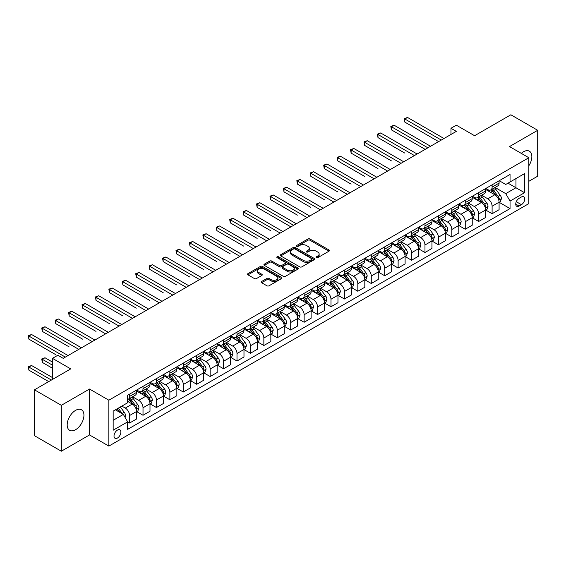 <?xml version="1.0" encoding="UTF-8"?>
<svg xmlns="http://www.w3.org/2000/svg" width="566" height="566" viewBox="0 0 566 566"><rect width="100%" height="100%" fill="white"/><g stroke="black" fill="none" stroke-linecap="round" stroke-linejoin="round"><path stroke-width="0.85" d="M316.302 257.657A1.047 0.601 0 0 0 317.774 257.657L328.98 251.184A1.493 0.863 0 0 0 329.419 250.575A1.493 0.863 0 0 0 328.98 249.967L309.998 239.015A1.493 0.863 0 0 0 307.89 239.015L296.69 245.481A1.047 0.601 0 0 0 296.386 245.906A1.047 0.601 0 0 0 296.69 246.33A1.047 0.601 0 0 0 298.169 246.33L299.619 245.495A4.769 2.752 0 0 1 306.362 245.495L307.946 246.408A4.769 2.752 0 0 1 309.34 248.354A4.769 2.752 0 0 1 307.946 250.306L306.496 251.141A1.047 0.601 0 0 0 306.192 251.566A1.047 0.601 0 0 0 306.496 251.99A1.047 0.601 0 0 0 307.975 251.99L309.418 251.155A4.769 2.752 0 0 1 316.168 251.155L317.752 252.068A4.769 2.752 0 0 1 319.146 254.014A4.769 2.752 0 0 1 317.752 255.966L316.302 256.801A1.047 0.601 0 0 0 315.998 257.226A1.047 0.601 0 0 0 316.302 257.657L316.302 256.801M75.561 429.721A11.851 6.842 120 0 0 83.301 419.286A11.851 6.842 120 0 0 81.483 409.791A11.851 6.842 120 0 0 75.561 410.378A11.851 6.842 120 0 0 67.821 420.814A11.851 6.842 120 0 0 69.639 430.309A11.851 6.842 120 0 0 75.561 429.721M528.835 165.781A11.851 6.842 120 0 0 529.394 151.193A11.851 6.842 120 0 0 523.465 151.78A11.851 6.842 120 0 0 521.286 153.372M117.452 438.034A4.861 2.809 120 0 0 120.629 433.754A4.861 2.809 120 0 0 119.879 429.856A4.861 2.809 120 0 0 117.452 430.096A4.861 2.809 120 0 0 114.275 434.377A4.861 2.809 120 0 0 115.018 438.275A4.861 2.809 120 0 0 117.452 438.034M261.605 281.5A1.493 0.863 0 0 0 261.174 282.109A1.493 0.863 0 0 0 261.605 282.717L266.933 285.795A1.493 0.863 0 0 0 269.041 285.795L281.479 278.606A1.493 0.863 0 0 0 281.918 277.998A1.493 0.863 0 0 0 281.479 277.39L262.504 266.437A1.493 0.863 0 0 0 260.395 266.437L247.958 273.619A1.493 0.863 0 0 0 247.519 274.227A1.493 0.863 0 0 0 247.958 274.835L254.389 278.55A1.493 0.863 0 0 0 256.497 278.55L261.817 275.472A1.493 0.863 0 0 0 262.256 274.864A1.493 0.863 0 0 0 261.817 274.255L258.627 272.416A3.99 2.299 0 0 1 257.459 270.789A3.99 2.299 0 0 1 259.921 268.659A3.99 2.299 0 0 1 264.272 269.161L276.767 276.371A3.99 2.299 0 0 1 277.934 277.998A3.99 2.299 0 0 1 275.472 280.128A3.99 2.299 0 0 1 271.121 279.625L269.041 278.43A1.493 0.863 0 0 0 266.933 278.43L261.605 281.5L261.605 282.717M528.835 181.297L537.7 176.182L537.7 130.293L510.85 114.785L474.598 135.72L456.338 125.178L450.968 128.277L456.338 131.376L63.208 358.349L57.838 355.243L52.468 358.349L52.468 379.432M61.326 405.32L61.326 451.215L89.527 434.936L89.527 389.04L61.326 405.32L34.476 389.818L70.729 368.89L52.468 358.349M89.527 389.04L108.856 400.204L528.835 157.73L528.835 203.626L108.856 446.093L108.856 400.204M537.7 130.293L509.506 146.573L528.835 157.73M299.725 266.862A1.493 0.863 0 0 0 301.834 266.862L314.272 259.681A1.493 0.863 0 0 0 314.71 259.072A1.493 0.863 0 0 0 314.272 258.464L295.296 247.505A1.493 0.863 0 0 0 293.188 247.505L280.743 254.686A1.493 0.863 0 0 0 280.304 255.294A1.493 0.863 0 0 0 280.743 255.903L299.725 266.862M277.524 257.877A1.047 0.601 0 0 1 278.585 258.025L278.585 256.787L297.879 267.923A1.493 0.863 0 0 1 298.31 268.532A1.493 0.863 0 0 1 297.879 269.14L285.434 276.328A1.493 0.863 0 0 1 283.325 276.328L264.35 265.369L269.671 262.32L269.671 261.075L264.35 264.152A1.493 0.863 0 0 0 263.912 264.761A1.493 0.863 0 0 0 264.35 265.369L264.35 264.152M269.671 262.32A1.493 0.863 0 0 1 271.779 262.32L271.779 261.075A1.493 0.863 0 0 0 269.671 261.075M271.779 261.075L279.477 265.525A1.493 0.863 0 0 0 281.585 265.525L285.123 263.48A1.493 0.863 0 0 0 285.554 262.872A1.493 0.863 0 0 0 285.123 262.263L277.107 257.636A1.047 0.601 0 0 1 276.802 257.212A1.047 0.601 0 0 1 277.446 256.653A1.047 0.601 0 0 1 278.585 256.787M61.326 451.215L34.476 435.707L34.476 389.818M521.428 196.989L519.064 198.355A4.712 2.717 120 0 0 515.987 202.501A4.712 2.717 120 0 0 516.708 206.272A4.712 2.717 120 0 0 519.064 206.038L521.428 204.68A4.712 2.717 120 0 0 524.505 200.527A4.712 2.717 120 0 0 523.783 196.756A4.712 2.717 120 0 0 521.428 196.989M499.247 180.71L505.742 184.459L510.044 181.983L510.044 174.477L127.654 395.245L127.654 402.751L113.158 411.121L113.158 430.224L127.654 421.847L127.654 429.353L510.044 208.585L510.044 201.079L505.742 193.636L495.066 187.473M510.044 181.983L524.54 173.606L524.54 192.709L510.044 201.079M89.527 434.936L108.856 446.093M450.968 128.277L450.968 134.475M507.999 183.158L515.951 187.749L515.951 178.566L524.54 173.606M505.742 193.636L515.951 187.749L524.54 192.709M113.158 420.297L123.36 414.404L115.407 409.819M127.654 421.911L129.586 423.028L129.586 415.522A6.077 3.509 -120 0 0 125.291 408.079L121.853 406.098M129.586 423.028L136.569 418.996L136.569 411.489A6.077 3.509 -120 0 0 132.274 404.053L127.654 401.386M136.731 411.645L143.014 415.274L143.014 407.775A6.077 3.509 -120 0 0 138.72 400.332L132.55 396.766M143.014 415.274L149.997 411.241L149.997 403.742A6.077 3.509 -120 0 0 145.703 396.299L136.569 391.028M150.16 403.898L156.442 407.52L156.442 400.02A6.077 3.509 -120 0 0 152.148 392.578L145.978 389.019M156.442 407.52L163.425 403.494L163.425 395.988A6.077 3.509 -120 0 0 159.131 388.545L149.997 383.274M163.588 396.143L169.871 399.773L169.871 392.266A6.077 3.509 -120 0 0 165.569 384.823L159.4 381.265M169.871 399.773L176.854 395.74L176.854 388.241A6.077 3.509 -120 0 0 172.552 380.798L163.425 375.527M177.009 388.389L183.292 392.019L183.292 384.519A6.077 3.509 -120 0 0 178.998 377.076L172.828 373.51M183.292 392.019L190.275 387.986L190.275 380.486A6.077 3.509 -120 0 0 185.981 373.044L176.854 367.773M190.438 380.642L196.72 384.272L196.72 376.765A6.077 3.509 -120 0 0 192.426 369.322L186.256 365.763M196.72 384.272L203.703 380.239L203.703 372.732A6.077 3.509 -120 0 0 199.409 365.289L190.275 360.018M203.866 372.888L210.149 376.517L210.149 369.011A6.077 3.509 -120 0 0 205.854 361.568L199.685 358.009M210.149 376.517L217.132 372.485L217.132 364.985A6.077 3.509 -120 0 0 212.83 357.542L203.703 352.271M217.287 365.134L223.577 368.763L223.577 361.264A6.077 3.509 -120 0 0 219.275 353.821L213.106 350.255M223.577 368.763L230.553 364.737L230.553 357.231A6.077 3.509 -120 0 0 226.259 349.788L217.132 344.517M230.716 357.387L236.998 361.016L236.998 353.509A6.077 3.509 -120 0 0 232.704 346.067L226.534 342.508M236.998 361.016L243.981 356.983L243.981 349.477A6.077 3.509 -120 0 0 239.687 342.034L230.553 336.763M244.144 349.632L250.427 353.262L250.427 345.755A6.077 3.509 -120 0 0 246.132 338.319L239.963 334.754M250.427 353.262L257.41 349.229L257.41 341.73A6.077 3.509 -120 0 0 253.115 334.287L243.981 329.016M257.572 341.885L263.855 345.508L263.855 338.008A6.077 3.509 -120 0 0 259.561 330.565L253.391 326.999M263.855 345.508L270.838 341.482L270.838 333.975A6.077 3.509 -120 0 0 266.536 326.532L257.41 321.262M270.994 334.131L277.283 337.76L277.283 330.254A6.077 3.509 -120 0 0 272.982 322.811L266.812 319.252M277.283 337.76L284.259 333.728L284.259 326.221A6.077 3.509 -120 0 0 279.965 318.785L270.838 313.507M284.422 326.377L290.705 330.006L290.705 322.5A6.077 3.509 -120 0 0 286.41 315.064L280.241 311.498M290.705 330.006L297.688 325.974L297.688 318.474A6.077 3.509 -120 0 0 293.393 311.031L284.259 305.76M297.85 318.63L304.133 322.252L304.133 314.753A6.077 3.509 -120 0 0 299.839 307.31L293.669 303.751M304.133 322.252L311.116 318.226L311.116 310.72A6.077 3.509 -120 0 0 306.822 303.277L297.688 298.006M311.279 310.875L317.561 314.505L317.561 306.998A6.077 3.509 -120 0 0 313.26 299.555L307.097 295.997M317.561 314.505L324.544 310.472L324.544 302.966A6.077 3.509 -120 0 0 320.243 295.53L311.116 290.259M324.7 303.121L330.983 306.751L330.983 299.244A6.077 3.509 -120 0 0 326.688 291.808L320.519 288.243M330.983 306.751L337.966 302.718L337.966 295.219A6.077 3.509 -120 0 0 333.671 287.776L324.544 282.505M338.128 295.374L344.411 298.997L344.411 291.497A6.077 3.509 -120 0 0 340.116 284.054L333.947 280.495M344.411 298.997L351.394 294.971L351.394 287.464A6.077 3.509 -120 0 0 347.1 280.021L337.966 274.751M351.557 287.62L357.839 291.249L357.839 283.743A6.077 3.509 -120 0 0 353.545 276.3L347.375 272.741M357.839 291.249L364.822 287.217L364.822 279.71A6.077 3.509 -120 0 0 360.528 272.274L351.394 267.003M364.985 279.866L371.268 283.495L371.268 275.996A6.077 3.509 -120 0 0 366.966 268.553L360.797 264.987M371.268 283.495L378.251 279.463L378.251 271.963A6.077 3.509 -120 0 0 373.949 264.52L364.822 259.249M378.406 272.119L384.689 275.748L384.689 268.242A6.077 3.509 -120 0 0 380.394 260.799L374.225 257.24M384.689 275.748L391.672 271.715L391.672 264.209A6.077 3.509 -120 0 0 387.377 256.766L378.251 251.495M391.835 264.364L398.117 267.994L398.117 260.487A6.077 3.509 -120 0 0 393.823 253.044L387.653 249.486M398.117 267.994L405.1 263.961L405.1 256.462A6.077 3.509 -120 0 0 400.806 249.019L391.672 243.748M405.263 256.61L411.546 260.24L411.546 252.74A6.077 3.509 -120 0 0 407.251 245.297L401.082 241.732M411.546 260.24L418.529 256.207L418.529 248.707A6.077 3.509 -120 0 0 414.227 241.265L405.1 235.994M418.684 248.863L424.974 252.493L424.974 244.986A6.077 3.509 -120 0 0 420.672 237.543L414.503 233.984M424.974 252.493L431.95 248.46L431.95 240.953A6.077 3.509 -120 0 0 427.655 233.51L418.529 228.24M432.113 241.109L438.395 244.738L438.395 237.232A6.077 3.509 -120 0 0 434.101 229.789L427.931 226.23M438.395 244.738L445.378 240.706L445.378 233.206A6.077 3.509 -120 0 0 441.084 225.763L431.95 220.492M445.541 233.362L451.824 236.984L451.824 229.485A6.077 3.509 -120 0 0 447.529 222.042L441.36 218.476M451.824 236.984L458.807 232.959L458.807 225.452A6.077 3.509 -120 0 0 454.512 218.009L445.378 212.738M458.969 225.608L465.252 229.237L465.252 221.73A6.077 3.509 -120 0 0 460.957 214.288L454.788 210.729M465.252 229.237L472.235 225.204L472.235 217.698A6.077 3.509 -120 0 0 467.933 210.255L458.807 204.984M472.391 217.853L478.68 221.483L478.68 213.976A6.077 3.509 -120 0 0 474.379 206.54L468.209 202.975M478.68 221.483L485.656 217.45L485.656 209.951A6.077 3.509 -120 0 0 481.362 202.508L472.235 197.237M485.819 210.106L492.102 213.729L492.102 206.229A6.077 3.509 -120 0 0 487.807 198.786L481.638 195.228M492.102 213.729L499.085 209.703L499.085 202.196A6.077 3.509 -120 0 0 494.79 194.754L485.656 189.483M485.819 188.457L487.807 189.61A6.077 3.509 -120 0 0 490.842 189.907A6.077 3.509 -120 0 0 492.102 187.127L492.102 184.834M472.391 196.211L474.379 197.357A6.077 3.509 -120 0 0 477.421 197.661A6.077 3.509 -120 0 0 478.68 194.881L478.68 192.582M458.969 203.965L460.957 205.111A6.077 3.509 -120 0 0 463.993 205.408A6.077 3.509 -120 0 0 465.252 202.628L465.252 200.336M445.541 211.712L447.529 212.866A6.077 3.509 -120 0 0 450.564 213.163A6.077 3.509 -120 0 0 451.824 210.382L451.824 208.09M432.113 219.466L434.101 220.613A6.077 3.509 -120 0 0 437.136 220.917A6.077 3.509 -120 0 0 438.395 218.136L438.395 215.837M418.684 227.221L420.672 228.367A6.077 3.509 -120 0 0 423.715 228.664A6.077 3.509 -120 0 0 424.974 225.884L424.974 223.591M405.263 234.968L407.251 236.121A6.077 3.509 -120 0 0 410.286 236.418A6.077 3.509 -120 0 0 411.546 233.638L411.546 231.345M391.835 242.722L393.823 243.868A6.077 3.509 -120 0 0 396.858 244.172A6.077 3.509 -120 0 0 398.117 241.392L398.117 239.093M378.406 250.476L380.394 251.622A6.077 3.509 -120 0 0 383.437 251.92A6.077 3.509 -120 0 0 384.689 249.139L384.689 246.847M364.985 258.223L366.966 259.37A6.077 3.509 -120 0 0 370.008 259.674A6.077 3.509 -120 0 0 371.268 256.893L371.268 254.601M351.557 265.978L353.545 267.124A6.077 3.509 -120 0 0 356.58 267.428A6.077 3.509 -120 0 0 357.839 264.64L357.839 262.348M338.128 273.732L340.116 274.878A6.077 3.509 -120 0 0 343.152 275.175A6.077 3.509 -120 0 0 344.411 272.395L344.411 270.102M324.7 281.479L326.688 282.625A6.077 3.509 -120 0 0 329.73 282.929A6.077 3.509 -120 0 0 330.983 280.149L330.983 277.849M311.279 289.233L313.26 290.379A6.077 3.509 -120 0 0 316.302 290.683A6.077 3.509 -120 0 0 317.561 287.896L317.561 285.604M297.85 296.987L299.839 298.133A6.077 3.509 -120 0 0 302.874 298.431A6.077 3.509 -120 0 0 304.133 295.65L304.133 293.358M284.422 304.734L286.41 305.881A6.077 3.509 -120 0 0 289.445 306.185A6.077 3.509 -120 0 0 290.705 303.404L290.705 301.105M270.994 312.489L272.982 313.635A6.077 3.509 -120 0 0 276.024 313.939A6.077 3.509 -120 0 0 277.283 311.151L277.283 308.859M257.572 320.236L259.561 321.389A6.077 3.509 -120 0 0 262.596 321.686A6.077 3.509 -120 0 0 263.855 318.906L263.855 316.613M244.144 327.99L246.132 329.136A6.077 3.509 -120 0 0 249.167 329.44A6.077 3.509 -120 0 0 250.427 326.66L250.427 324.36M230.716 335.744L232.704 336.89A6.077 3.509 -120 0 0 235.739 337.187A6.077 3.509 -120 0 0 236.998 334.407L236.998 332.115M217.287 343.491L219.275 344.644A6.077 3.509 -120 0 0 222.318 344.942A6.077 3.509 -120 0 0 223.577 342.161L223.577 339.869M203.866 351.245L205.854 352.392A6.077 3.509 -120 0 0 208.889 352.696A6.077 3.509 -120 0 0 210.149 349.915L210.149 347.616M190.438 359L192.426 360.146A6.077 3.509 -120 0 0 195.461 360.443A6.077 3.509 -120 0 0 196.72 357.662L196.72 355.37M177.009 366.747L178.998 367.9A6.077 3.509 -120 0 0 182.04 368.197A6.077 3.509 -120 0 0 183.292 365.417L183.292 363.124M163.588 374.501L165.569 375.647A6.077 3.509 -120 0 0 168.611 375.951A6.077 3.509 -120 0 0 169.871 373.171L169.871 370.872M150.16 382.255L152.148 383.401A6.077 3.509 -120 0 0 155.183 383.698A6.077 3.509 -120 0 0 156.442 380.918L156.442 378.626M136.731 390.002L138.72 391.148A6.077 3.509 -120 0 0 141.755 391.453A6.077 3.509 -120 0 0 143.014 388.672L143.014 386.38M499.247 202.352L510.044 208.585M490.842 189.907L497.825 185.874A6.077 3.509 -120 0 0 499.085 183.094L499.085 180.802M477.421 197.661L484.404 193.629A6.077 3.509 -120 0 0 485.656 190.848L485.656 188.556M463.993 205.408L470.976 201.383A6.077 3.509 -120 0 0 472.235 198.602L472.235 196.303M450.564 213.163L457.547 209.13A6.077 3.509 -120 0 0 458.807 206.349L458.807 204.057M437.136 220.917L444.119 216.884A6.077 3.509 -120 0 0 445.378 214.104L445.378 211.811M423.715 228.664L430.698 224.638A6.077 3.509 -120 0 0 431.95 221.858L431.95 219.558M410.286 236.418L417.269 232.385A6.077 3.509 -120 0 0 418.529 229.605L418.529 227.313M396.858 244.172L403.841 240.14A6.077 3.509 -120 0 0 405.1 237.359L405.1 235.06M383.437 251.92L390.413 247.894A6.077 3.509 -120 0 0 391.672 245.106L391.672 242.814M370.008 259.674L376.991 255.641A6.077 3.509 -120 0 0 378.251 252.861L378.251 250.568M356.58 267.428L363.563 263.395A6.077 3.509 -120 0 0 364.822 260.615L364.822 258.315M343.152 275.175L350.135 271.149A6.077 3.509 -120 0 0 351.394 268.362L351.394 266.07M329.73 282.929L336.706 278.897A6.077 3.509 -120 0 0 337.966 276.116L337.966 273.824M316.302 290.683L323.285 286.651A6.077 3.509 -120 0 0 324.544 283.87L324.544 281.571M302.874 298.431L309.857 294.398A6.077 3.509 -120 0 0 311.116 291.617L311.116 289.325M289.445 306.185L296.428 302.152A6.077 3.509 -120 0 0 297.688 299.372L297.688 297.079M276.024 313.939L283.007 309.906A6.077 3.509 -120 0 0 284.259 307.126L284.259 304.826M262.596 321.686L269.579 317.653A6.077 3.509 -120 0 0 270.838 314.873L270.838 312.581M249.167 329.44L256.15 325.408A6.077 3.509 -120 0 0 257.41 322.627L257.41 320.335M235.739 337.187L242.722 333.162A6.077 3.509 -120 0 0 243.981 330.381L243.981 328.082M222.318 344.942L229.301 340.909A6.077 3.509 -120 0 0 230.553 338.128L230.553 335.836M208.889 352.696L215.872 348.663A6.077 3.509 -120 0 0 217.132 345.883L217.132 343.59M195.461 360.443L202.444 356.417A6.077 3.509 -120 0 0 203.703 353.637L203.703 351.337M182.04 368.197L189.016 364.164A6.077 3.509 -120 0 0 190.275 361.384L190.275 359.092M168.611 375.951L175.594 371.919A6.077 3.509 -120 0 0 176.854 369.138L176.854 366.839M155.183 383.698L162.166 379.673A6.077 3.509 -120 0 0 163.425 376.885L163.425 374.593M141.755 391.453L148.738 387.42A6.077 3.509 -120 0 0 149.997 384.639L149.997 382.347M127.654 399.447A6.077 3.509 -120 0 0 128.333 399.207L135.309 395.174A6.077 3.509 -120 0 0 136.569 392.394L136.569 390.094M128.333 399.207A6.077 3.509 -120 0 0 129.586 396.419L129.586 394.127M123.36 414.404L127.654 421.847M316.719 257.799L317.752 257.205A4.769 2.752 0 0 0 319.146 255.259L319.146 254.014M309.34 248.354L309.34 249.599A4.769 2.752 0 0 1 307.946 251.545L306.913 252.139M328.959 251.198L309.998 240.253A1.493 0.863 0 0 0 307.89 240.253L297.108 246.479M314.25 259.688L295.296 248.743A1.493 0.863 0 0 0 293.188 248.743L280.764 255.917M311.633 259.497A1.047 0.601 0 0 0 311.944 259.072A1.047 0.601 0 0 0 311.633 258.641L294.978 249.026A1.047 0.601 0 0 0 293.499 249.026L291.971 249.91A4.769 2.752 0 0 0 290.577 251.856A4.769 2.752 0 0 0 291.971 253.801L303.362 260.381A4.769 2.752 0 0 0 310.104 260.381L311.633 259.497L311.633 260.735A1.047 0.601 0 0 0 311.944 260.31L311.944 259.072M290.577 251.856L290.577 253.094A4.769 2.752 0 0 0 291.971 255.047L291.971 253.801M311.633 260.735L310.104 261.619A4.769 2.752 0 0 1 303.362 261.619L291.971 255.047M271.779 262.32L279.477 266.763A1.493 0.863 0 0 0 281.585 266.763L285.123 264.725A1.493 0.863 0 0 0 285.554 264.117L285.554 262.872M278.585 258.025L297.858 269.154M287.464 270.131A3.99 2.299 0 0 0 291.815 270.633A3.99 2.299 0 0 0 294.278 268.503A3.99 2.299 0 0 0 293.103 266.876L288.702 264.336A1.493 0.863 0 0 0 286.594 264.336L283.064 266.374A1.493 0.863 0 0 0 282.625 266.982A1.493 0.863 0 0 0 283.064 267.591L287.464 270.131L287.464 271.376A3.99 2.299 0 0 0 291.815 271.871A3.99 2.299 0 0 0 294.278 269.741L294.278 268.503M282.625 266.982L282.625 268.22A1.493 0.863 0 0 0 283.064 268.829L283.064 267.591M287.464 271.376L283.064 268.829M277.934 277.998L277.934 279.243A3.99 2.299 0 0 1 275.472 281.366A3.99 2.299 0 0 1 271.121 280.87L269.041 279.668A1.493 0.863 0 0 0 266.933 279.668L261.626 282.731M257.459 270.789L257.459 272.027A3.99 2.299 0 0 0 258.627 273.654L258.627 272.416M261.796 275.486L258.627 273.654M281.479 277.39L281.479 278.606L262.504 267.676A1.493 0.863 0 0 0 260.395 267.676L247.972 274.85M499.085 202.444L500.372 201.701L501.448 198.602A4.026 2.321 -120 0 0 500.16 195.171L495.774 189.313A11.617 6.707 -120 0 0 494.507 187.792M490.142 192.072A11.617 6.707 -120 0 0 487.765 189.582M498.717 199.982L499.276 198.772A4.026 2.321 -120 0 0 498.122 196.352L493.736 190.494A11.617 6.707 -120 0 0 492.462 188.973M491.387 189.596A9.643 5.568 60 0 1 492.965 191.4L496.679 196.352M404.832 153.11L377.982 137.609L377.982 134.51L380.663 132.96L417.128 154.009M491.175 189.716A11.617 6.707 60 0 1 492.448 191.237L495.363 195.129M441.296 140.057L404.832 119.001L407.52 117.452L443.985 138.507M438.615 141.606L404.832 122.107L404.832 119.001L404.244 118.662L407.52 117.452M404.832 122.107L404.244 118.662M485.656 210.198L486.951 209.455L488.019 206.349A4.026 2.321 -120 0 0 486.739 202.925L482.345 197.067A11.617 6.707 -120 0 0 481.079 195.546M476.713 199.826A11.617 6.707 -120 0 0 474.336 197.336M485.295 207.729L485.847 206.519A4.026 2.321 -120 0 0 484.694 204.1L480.308 198.242A11.617 6.707 -120 0 0 479.041 196.727M477.959 197.35A9.643 5.568 60 0 1 479.543 199.147L483.258 204.107M391.403 160.864L364.554 145.363L364.554 142.257L367.235 140.708L403.707 161.763M477.754 197.47A11.617 6.707 60 0 1 479.02 198.984L481.935 202.883M472.235 217.945L473.523 217.203L474.598 214.104A4.026 2.321 -120 0 0 473.31 210.672L468.924 204.814A11.617 6.707 -120 0 0 467.65 203.3M463.292 207.573A11.617 6.707 -120 0 0 460.908 205.083M471.867 215.483L472.419 214.273A4.026 2.321 -120 0 0 471.273 211.854L466.879 205.996A11.617 6.707 -120 0 0 465.613 204.475M464.53 205.097A9.643 5.568 60 0 1 466.115 206.901L469.83 211.861M377.982 168.618L351.125 153.11L351.125 150.011L353.814 148.462L390.278 169.517M464.325 205.217A11.617 6.707 60 0 1 465.592 206.739L468.507 210.637M458.807 225.7L460.094 224.957L461.17 221.858A4.026 2.321 -120 0 0 459.882 218.426L455.496 212.568A11.617 6.707 -120 0 0 454.229 211.047M449.864 215.328A11.617 6.707 -120 0 0 447.487 212.837M458.439 223.237L458.998 222.028A4.026 2.321 -120 0 0 457.844 219.608L453.458 213.75A11.617 6.707 -120 0 0 452.184 212.229M451.102 212.851A9.643 5.568 60 0 1 452.687 214.655L456.401 219.608M364.554 176.366L337.697 160.864L337.697 157.765L340.385 156.216L376.85 177.264M450.897 212.972A11.617 6.707 60 0 1 452.163 214.493L455.085 218.384M427.875 147.811L391.403 126.756L394.092 125.206L430.556 146.261M425.186 149.36L391.403 129.855L391.403 126.756L390.816 126.416L394.092 125.206M391.403 129.855L390.816 126.416M414.446 155.565L377.388 134.17L380.663 132.96M377.982 137.609L377.388 134.17M401.018 163.312L363.959 141.917L367.235 140.708M364.554 145.363L363.959 141.917M445.378 233.454L446.666 232.704L447.741 229.605A4.026 2.321 -120 0 0 446.461 226.181L442.067 220.323A11.617 6.707 -120 0 0 440.801 218.801M436.436 223.082A11.617 6.707 -120 0 0 434.058 220.591M445.01 230.985L445.569 229.775A4.026 2.321 -120 0 0 444.416 227.355L440.03 221.497A11.617 6.707 -120 0 0 438.763 219.983M437.681 220.606A9.643 5.568 60 0 1 439.266 222.403L442.973 227.362M351.125 184.12L324.276 168.618L324.276 165.513L326.957 163.963L363.422 185.018M437.468 220.726A11.617 6.707 60 0 1 438.742 222.24L441.657 226.138M387.59 171.066L350.538 149.672L353.814 148.462M351.125 153.11L350.538 149.672M431.95 241.201L433.245 240.458L434.313 237.359A4.026 2.321 -120 0 0 433.032 233.928L428.639 228.07A11.617 6.707 -120 0 0 427.372 226.556M423.007 230.829A11.617 6.707 -120 0 0 420.63 228.339M431.589 238.739L432.141 237.529A4.026 2.321 -120 0 0 430.988 235.109L426.601 229.251A11.617 6.707 -120 0 0 425.335 227.73M424.252 228.353A9.643 5.568 60 0 1 425.837 230.157L429.552 235.116M337.697 191.874L310.847 176.366L310.847 173.267L313.529 171.717L350 192.773M424.047 228.473A11.617 6.707 60 0 1 425.314 229.994L428.229 233.885M418.529 248.955L419.816 248.212L420.892 245.106A4.026 2.321 -120 0 0 419.604 241.682L415.218 235.824A11.617 6.707 -120 0 0 413.951 234.303M409.586 238.583A11.617 6.707 -120 0 0 407.202 236.093M418.161 246.486L418.713 245.283A4.026 2.321 -120 0 0 417.567 242.864L413.173 236.998A11.617 6.707 -120 0 0 411.907 235.484M410.824 236.107A9.643 5.568 60 0 1 412.409 237.904L416.123 242.864M324.276 199.621L297.419 184.12L297.419 181.021L300.107 179.472L336.572 200.52M410.619 236.227A11.617 6.707 60 0 1 411.885 237.748L414.807 241.64M405.1 256.709L406.388 255.959L407.463 252.861A4.026 2.321 -120 0 0 406.176 249.436L401.789 243.578A11.617 6.707 -120 0 0 400.523 242.057M396.158 246.33A11.617 6.707 -120 0 0 393.78 243.847M404.732 254.24L405.291 253.03A4.026 2.321 -120 0 0 404.138 250.611L399.752 244.753A11.617 6.707 -120 0 0 398.478 243.231M397.403 243.861A9.643 5.568 60 0 1 398.98 245.658L402.695 250.618M310.847 207.375L283.99 191.874L283.99 188.768L286.679 187.219L323.144 208.274M397.19 243.981A11.617 6.707 60 0 1 398.457 245.495L401.379 249.394M391.672 264.456L392.96 263.714L394.035 260.615A4.026 2.321 -120 0 0 392.754 257.183L388.361 251.325A11.617 6.707 -120 0 0 387.094 249.811M382.729 254.084A11.617 6.707 -120 0 0 380.352 251.594M391.304 261.994L391.863 260.785A4.026 2.321 -120 0 0 390.71 258.365L386.323 252.507A11.617 6.707 -120 0 0 385.057 250.986M383.974 251.608A9.643 5.568 60 0 1 385.559 253.412L389.274 258.372M297.419 215.13L270.569 199.621L270.569 196.522L273.251 194.973L309.715 216.028M383.762 251.729A11.617 6.707 60 0 1 385.036 253.25L387.951 257.141M378.251 272.211L379.538 271.468L380.607 268.362A4.026 2.321 -120 0 0 379.326 264.938L374.94 259.079A11.617 6.707 -120 0 0 373.666 257.558M369.301 261.839A11.617 6.707 -120 0 0 366.924 259.348M377.883 269.741L378.435 268.539A4.026 2.321 -120 0 0 377.281 266.112L372.895 260.254A11.617 6.707 -120 0 0 371.629 258.74M370.546 259.362A9.643 5.568 60 0 1 372.131 261.159L375.845 266.119M283.99 222.877L290.924 226.881M370.341 259.483A11.617 6.707 60 0 1 371.607 261.004L374.522 264.895M374.168 178.814L337.11 157.419L340.385 156.216M337.697 160.864L337.11 157.419M360.74 186.568L323.681 165.173L326.957 163.963M324.276 168.618L323.681 165.173M347.312 194.322L310.253 172.927L313.529 171.717M310.847 176.366L310.253 172.927M333.883 202.069L296.832 180.674L300.107 179.472M297.419 184.12L296.832 180.674M320.462 209.823L283.403 188.428L286.679 187.219M283.99 191.874L283.403 188.428M364.822 279.965L366.11 279.215L367.185 276.116A4.026 2.321 -120 0 0 365.898 272.692L361.511 266.827A11.617 6.707 -120 0 0 360.245 265.312M355.88 269.586A11.617 6.707 -120 0 0 353.495 267.095M364.454 277.496L365.013 276.286A4.026 2.321 -120 0 0 363.86 273.866L359.467 268.008A11.617 6.707 -120 0 0 358.2 266.487M357.118 267.117A9.643 5.568 60 0 1 358.702 268.914L362.417 273.873M270.569 230.631L243.713 215.122L243.713 212.024L246.401 210.474L282.866 231.529M356.913 267.237A11.617 6.707 60 0 1 358.179 268.751L361.101 272.649M307.034 217.577L269.975 196.183L273.251 194.973M270.569 199.621L269.975 196.183M351.394 287.712L352.682 286.969L353.757 283.87A4.026 2.321 -120 0 0 352.469 280.439L348.083 274.581A11.617 6.707 -120 0 0 346.817 273.067M342.451 277.34A11.617 6.707 -120 0 0 340.074 274.85M351.026 285.25L351.585 284.04A4.026 2.321 -120 0 0 350.432 281.62L346.045 275.762A11.617 6.707 -120 0 0 344.772 274.241M343.696 274.864A9.643 5.568 60 0 1 345.274 276.668L348.989 281.62M257.141 238.378L230.284 222.877L230.284 219.778L232.973 218.228L269.437 239.284M343.484 274.984A11.617 6.707 60 0 1 344.751 276.505L347.673 280.396M293.605 225.325L257.141 204.276L259.829 202.72L296.294 223.775M290.924 226.874L257.141 207.375L257.141 204.276L256.547 203.93L259.829 202.72M257.141 207.375L256.547 203.93M337.966 295.466L339.26 294.723L340.329 291.617A4.026 2.321 -120 0 0 339.048 288.193L334.655 282.335A11.617 6.707 -120 0 0 333.388 280.814M329.023 285.094A11.617 6.707 -120 0 0 326.646 282.604M337.598 292.997L338.157 291.794A4.026 2.321 -120 0 0 337.003 289.368L332.617 283.509A11.617 6.707 -120 0 0 331.351 281.995M330.268 282.618A9.643 5.568 60 0 1 331.853 284.415L335.567 289.375M243.713 246.132L216.863 230.631L216.863 227.532L219.544 225.975L256.016 247.031M330.063 282.738A11.617 6.707 60 0 1 331.329 284.259L334.244 288.151M280.177 233.079L243.125 211.684L246.401 210.474M243.713 215.122L243.125 211.684M324.544 303.213L325.832 302.47L326.907 299.372A4.026 2.321 -120 0 0 325.62 295.947L321.233 290.082A11.617 6.707 -120 0 0 319.96 288.568M315.595 292.841A11.617 6.707 -120 0 0 313.217 290.351M324.176 300.751L324.728 299.541A4.026 2.321 -120 0 0 323.582 297.122L319.189 291.264A11.617 6.707 -120 0 0 317.922 289.742M316.84 290.372A9.643 5.568 60 0 1 318.425 292.169L322.139 297.129M230.284 253.886L203.435 238.378L203.435 235.279L206.123 233.73L242.588 254.785M316.635 290.492A11.617 6.707 60 0 1 317.901 292.006L320.816 295.905M266.756 240.833L229.697 219.438L232.973 218.228M230.284 222.877L229.697 219.438M311.116 310.967L312.404 310.225L313.479 307.126A4.026 2.321 -120 0 0 312.191 303.694L307.805 297.836A11.617 6.707 -120 0 0 306.539 296.315M302.173 300.596A11.617 6.707 -120 0 0 299.789 298.105M310.748 308.505L311.307 307.296A4.026 2.321 -120 0 0 310.154 304.876L305.76 299.018A11.617 6.707 -120 0 0 304.494 297.497M303.411 298.119A9.643 5.568 60 0 1 304.996 299.923L308.711 304.876M216.863 261.634L190.006 246.132L190.006 243.033L192.695 241.484L229.159 262.532M303.206 298.24A11.617 6.707 60 0 1 304.473 299.761L307.395 303.652M253.327 248.58L216.269 227.185L219.544 225.975M216.863 230.631L216.269 227.185M297.688 318.722L298.975 317.979L300.051 314.873A4.026 2.321 -120 0 0 298.763 311.449L294.377 305.59A11.617 6.707 -120 0 0 293.11 304.069M288.745 308.35A11.617 6.707 -120 0 0 286.368 305.859M297.32 316.252L297.879 315.05A4.026 2.321 -120 0 0 296.726 312.623L292.339 306.765A11.617 6.707 -120 0 0 291.065 305.251M289.99 305.873A9.643 5.568 60 0 1 291.568 307.671L295.282 312.63M203.435 269.388L176.585 253.886L176.585 250.78L179.266 249.231L215.731 270.286M289.778 305.994A11.617 6.707 60 0 1 291.051 307.508L293.966 311.406M239.899 256.334L202.847 234.94L206.123 233.73M203.435 238.378L202.847 234.94M284.259 326.469L285.554 325.726L286.622 322.627A4.026 2.321 -120 0 0 285.342 319.196L280.948 313.338A11.617 6.707 -120 0 0 279.682 311.824M275.317 316.097A11.617 6.707 -120 0 0 272.939 313.606M283.899 324.007L284.45 322.797A4.026 2.321 -120 0 0 283.297 320.377L278.911 314.519A11.617 6.707 -120 0 0 277.644 312.998M276.562 313.628A9.643 5.568 60 0 1 278.147 315.425L281.861 320.384M190.006 277.142L163.157 261.634L163.157 258.535L165.838 256.985L202.31 278.04M276.357 313.741A11.617 6.707 60 0 1 277.623 315.262L280.538 319.16M270.838 334.223L272.126 333.48L273.201 330.381A4.026 2.321 -120 0 0 271.913 326.95L267.527 321.092A11.617 6.707 -120 0 0 266.253 319.571M261.895 323.851A11.617 6.707 -120 0 0 259.511 321.361M270.47 331.761L271.022 330.551A4.026 2.321 -120 0 0 269.876 328.131L265.482 322.273A11.617 6.707 -120 0 0 264.216 320.752M263.133 321.375A9.643 5.568 60 0 1 264.718 323.179L268.433 328.131M176.585 284.889L149.728 269.388L149.728 266.289L152.417 264.739L188.881 285.788M262.928 321.495A11.617 6.707 60 0 1 264.195 323.016L267.11 326.907M257.41 341.977L258.697 341.234L259.773 338.128A4.026 2.321 -120 0 0 258.485 334.704L254.099 328.846A11.617 6.707 -120 0 0 252.832 327.325M248.467 331.605A11.617 6.707 -120 0 0 246.09 329.115M257.042 339.508L257.601 338.298A4.026 2.321 -120 0 0 256.448 335.879L252.061 330.02A11.617 6.707 -120 0 0 250.788 328.506M249.705 329.129A9.643 5.568 60 0 1 251.29 330.926L255.004 335.886M163.157 292.643L136.3 277.142L136.3 274.036L138.988 272.487L175.453 293.542M249.5 329.249A11.617 6.707 60 0 1 250.766 330.763L253.688 334.662M243.981 349.724L245.269 348.981L246.344 345.883A4.026 2.321 -120 0 0 245.064 342.451L240.67 336.593A11.617 6.707 -120 0 0 239.404 335.079M235.039 339.352A11.617 6.707 -120 0 0 232.661 336.862M243.613 347.262L244.172 346.052A4.026 2.321 -120 0 0 243.019 343.633L238.633 337.775A11.617 6.707 -120 0 0 237.366 336.254M236.284 336.876A9.643 5.568 60 0 1 237.869 338.68L241.576 343.64M149.728 300.397L122.879 284.889L122.879 281.79L125.56 280.241L162.025 301.296M236.072 336.996A11.617 6.707 60 0 1 237.345 338.518L240.26 342.416M230.553 357.479L231.848 356.736L232.916 353.637A4.026 2.321 -120 0 0 231.635 350.205L227.242 344.347A11.617 6.707 -120 0 0 225.975 342.826M221.61 347.107A11.617 6.707 -120 0 0 219.233 344.616M230.192 355.016L230.744 353.807A4.026 2.321 -120 0 0 229.591 351.387L225.204 345.522A11.617 6.707 -120 0 0 223.938 344.008M222.855 344.63A9.643 5.568 60 0 1 224.44 346.434L228.155 351.387M136.3 308.145L109.45 292.643L109.45 289.544L112.132 287.995L148.603 309.043M222.65 344.751A11.617 6.707 60 0 1 223.917 346.272L226.832 350.163M217.132 365.233L218.419 364.483L219.495 361.384A4.026 2.321 -120 0 0 218.207 357.96L213.821 352.102A11.617 6.707 -120 0 0 212.554 350.58M208.189 354.861A11.617 6.707 -120 0 0 205.805 352.37M216.764 362.764L217.316 361.554A4.026 2.321 -120 0 0 216.17 359.134L211.776 353.276A11.617 6.707 -120 0 0 210.51 351.762M209.427 352.385A9.643 5.568 60 0 1 211.012 354.182L214.726 359.141M122.879 315.899L96.022 300.397L96.022 297.291L98.71 295.742L135.175 316.797M209.222 352.505A11.617 6.707 60 0 1 210.488 354.019L213.41 357.917M203.703 372.98L204.991 372.237L206.066 369.138A4.026 2.321 -120 0 0 204.779 365.707L200.392 359.849A11.617 6.707 -120 0 0 199.126 358.335M194.761 362.608A11.617 6.707 -120 0 0 192.383 360.118M203.335 370.518L203.894 369.308A4.026 2.321 -120 0 0 202.741 366.888L198.355 361.03A11.617 6.707 -120 0 0 197.081 359.509M196.006 360.132A9.643 5.568 60 0 1 197.584 361.936L201.298 366.895M109.45 323.653L82.594 308.145L82.594 305.046L85.282 303.496L121.747 324.551M195.794 360.252A11.617 6.707 60 0 1 197.06 361.773L199.982 365.664M190.275 380.734L191.563 379.991L192.638 376.885A4.026 2.321 -120 0 0 191.358 373.461L186.964 367.603A11.617 6.707 -120 0 0 185.698 366.082M181.332 370.362A11.617 6.707 -120 0 0 178.955 367.872M189.907 378.265L190.466 377.062A4.026 2.321 -120 0 0 189.313 374.642L184.926 368.777A11.617 6.707 -120 0 0 183.66 367.263M182.577 367.886A9.643 5.568 60 0 1 184.162 369.683L187.877 374.642M96.022 331.4L69.172 315.899L69.172 312.8L71.854 311.25L108.318 332.299M182.365 368.006A11.617 6.707 60 0 1 183.639 369.527L186.554 373.418M176.854 388.488L178.141 387.738L179.21 384.639A4.026 2.321 -120 0 0 177.929 381.215L173.543 375.357A11.617 6.707 -120 0 0 172.269 373.836M167.904 378.109A11.617 6.707 -120 0 0 165.527 375.626M176.486 386.019L177.038 384.809A4.026 2.321 -120 0 0 175.885 382.39L171.498 376.532A11.617 6.707 -120 0 0 170.232 375.01M169.149 375.64A9.643 5.568 60 0 1 170.734 377.437L174.448 382.397M82.594 339.154L55.744 323.653L55.744 320.547L58.432 318.998L94.897 340.053M168.944 375.76A11.617 6.707 60 0 1 170.21 377.274L173.125 381.173M226.478 264.089L189.419 242.694L192.695 241.484M190.006 246.132L189.419 242.694M213.049 271.836L175.991 250.441L179.266 249.231M176.585 253.886L175.991 250.441M199.621 279.59L162.562 258.195L165.838 256.985M163.157 261.634L162.562 258.195M186.193 287.344L149.141 265.949L152.417 264.739M149.728 269.388L149.141 265.949M172.772 295.091L135.713 273.696L138.988 272.487M136.3 277.142L135.713 273.696M159.343 302.845L122.284 281.451L125.56 280.241M122.879 284.889L122.284 281.451M145.915 310.593L108.856 289.198L112.132 287.995M109.45 292.643L108.856 289.198M132.486 318.347L95.435 296.952L98.71 295.742M96.022 300.397L95.435 296.952M119.065 326.101L82.006 304.706L85.282 303.496M82.594 308.145L82.006 304.706M163.425 396.235L164.713 395.493L165.788 392.394A4.026 2.321 -120 0 0 164.501 388.962L160.114 383.104A11.617 6.707 -120 0 0 158.848 381.59M154.483 385.863A11.617 6.707 -120 0 0 152.098 383.373M163.058 393.773L163.616 392.563A4.026 2.321 -120 0 0 162.463 390.144L158.07 384.286A11.617 6.707 -120 0 0 156.803 382.765M155.721 383.387A9.643 5.568 60 0 1 157.306 385.191L161.02 390.151M69.172 346.908L42.316 331.4L42.316 328.301L45.004 326.752L81.469 347.807M155.516 383.507A11.617 6.707 60 0 1 156.782 385.029L159.704 388.92M105.637 333.848L68.578 312.453L71.854 311.25M69.172 315.899L68.578 312.453M149.997 403.99L151.285 403.247L152.36 400.141A4.026 2.321 -120 0 0 151.072 396.716L146.686 390.858A11.617 6.707 -120 0 0 145.42 389.337M141.054 393.618A11.617 6.707 -120 0 0 138.677 391.127M149.629 401.52L150.188 400.318A4.026 2.321 -120 0 0 149.035 397.891L144.648 392.033A11.617 6.707 -120 0 0 143.375 390.519M142.299 391.141A9.643 5.568 60 0 1 143.877 392.938L147.592 397.898M55.744 354.656L28.894 339.154L28.894 336.055L31.576 334.499L68.04 355.554M142.087 391.262A11.617 6.707 60 0 1 143.354 392.783L146.276 396.674M92.208 341.602L55.15 320.207L58.432 318.998M55.744 323.653L55.15 320.207M136.569 411.744L137.863 410.994L138.932 407.895A4.026 2.321 -120 0 0 137.651 404.471L133.258 398.606A11.617 6.707 -120 0 0 131.991 397.091M136.201 409.275L136.76 408.065A4.026 2.321 -120 0 0 135.607 405.645L131.22 399.787A11.617 6.707 -120 0 0 129.954 398.266M128.871 398.896A9.643 5.568 60 0 1 130.456 400.693L134.17 405.652M52.468 362.07L45.004 357.754L42.316 359.311L42.316 362.41L52.468 368.268M128.666 399.016A11.617 6.707 60 0 1 129.932 400.53L132.847 404.428M42.316 362.41L41.728 358.964L52.468 365.169M41.728 358.964L45.004 357.754M78.78 349.356L41.728 327.962L45.004 326.752M42.316 331.4L41.728 327.962M124.973 417.199L125.511 415.649A4.026 2.321 -120 0 0 124.223 412.218L120.303 406.989M52.468 377.572L31.576 365.509L28.894 367.058L28.894 370.157L48.704 381.604M122.546 413.937A4.026 2.321 -120 0 0 122.185 413.399L118.266 408.171M117.254 408.751L120.07 412.508M116.978 408.914L119.362 412.098M28.894 370.157L28.3 366.718L51.393 380.048M28.3 366.718L31.576 365.509M65.359 357.104L28.3 335.709L31.576 334.499M28.894 339.154L28.3 335.709M125.291 408.079L132.274 404.053M138.72 400.332L145.703 396.299M152.148 392.578L159.131 388.545M165.569 384.823L172.552 380.798M178.998 377.076L185.981 373.044M192.426 369.322L199.409 365.289M205.854 361.568L212.83 357.542M219.275 353.821L226.259 349.788M232.704 346.067L239.687 342.034M246.132 338.319L253.115 334.287M259.561 330.565L266.536 326.532M272.982 322.811L279.965 318.785M286.41 315.064L293.393 311.031M299.839 307.31L306.822 303.277M313.26 299.555L320.243 295.53M326.688 291.808L333.671 287.776M340.116 284.054L347.1 280.021M353.545 276.3L360.528 272.274M366.966 268.553L373.949 264.52M380.394 260.799L387.377 256.766M393.823 253.044L400.806 249.019M407.251 245.297L414.227 241.265M420.672 237.543L427.655 233.51M434.101 229.789L441.084 225.763M447.529 222.042L454.512 218.009M460.957 214.288L467.933 210.255M474.379 206.54L481.362 202.508M487.807 198.786L494.79 194.754M492.102 187.127L499.085 183.094M492.102 206.229L499.085 202.196M478.68 213.976L485.656 209.951M478.68 194.881L485.656 190.848M465.252 221.73L472.235 217.698M465.252 202.628L472.235 198.602M451.824 229.485L458.807 225.452M451.824 210.382L458.807 206.349M438.395 237.232L445.378 233.206M438.395 218.136L445.378 214.104M424.974 244.986L431.95 240.953M424.974 225.884L431.95 221.858M411.546 252.74L418.529 248.707M411.546 233.638L418.529 229.605M398.117 260.487L405.1 256.462M398.117 241.392L405.1 237.359M384.689 268.242L391.672 264.209M384.689 249.139L391.672 245.106M371.268 275.996L378.251 271.963M371.268 256.893L378.251 252.861M357.839 283.743L364.822 279.71M357.839 264.64L364.822 260.615M344.411 291.497L351.394 287.464M344.411 272.395L351.394 268.362M330.983 299.244L337.966 295.219M330.983 280.149L337.966 276.116M317.561 306.998L324.544 302.966M317.561 287.896L324.544 283.87M304.133 314.753L311.116 310.72M304.133 295.65L311.116 291.617M290.705 322.5L297.688 318.474M290.705 303.404L297.688 299.372M277.283 330.254L284.259 326.221M277.283 311.151L284.259 307.126M263.855 338.008L270.838 333.975M263.855 318.906L270.838 314.873M250.427 345.755L257.41 341.73M250.427 326.66L257.41 322.627M236.998 353.509L243.981 349.477M236.998 334.407L243.981 330.381M223.577 361.264L230.553 357.231M223.577 342.161L230.553 338.128M210.149 369.011L217.132 364.985M210.149 349.915L217.132 345.883M196.72 376.765L203.703 372.732M196.72 357.662L203.703 353.637M183.292 384.519L190.275 380.486M183.292 365.417L190.275 361.384M169.871 392.266L176.854 388.241M169.871 373.171L176.854 369.138M156.442 400.02L163.425 395.988M156.442 380.918L163.425 376.885M143.014 407.775L149.997 403.742M143.014 388.672L149.997 384.639M129.586 415.522L136.569 411.489M129.586 396.419L136.569 392.394M516.277 201.701L521.428 204.68M515.732 204.121L519.064 206.038M317.752 257.205L317.752 255.966M306.496 251.99L306.496 251.141M307.946 251.545L307.946 250.306M296.69 246.33L296.69 245.481M307.89 240.253L307.89 239.015M309.998 240.253L309.998 239.015M328.98 251.184L328.98 249.967M280.743 255.903L280.743 254.686M293.188 248.743L293.188 247.505M295.296 248.743L295.296 247.505M314.272 259.681L314.272 258.464M303.362 261.619L303.362 260.381M310.104 261.619L310.104 260.381M279.477 266.763L279.477 265.525M281.585 266.763L281.585 265.525M285.123 264.725L285.123 263.48M297.879 269.14L297.879 267.923M266.933 279.668L266.933 278.43M269.041 279.668L269.041 278.43M271.121 280.87L271.121 279.625M261.817 275.472L261.817 274.255M247.958 274.835L247.958 273.619M260.395 267.676L260.395 266.437M262.504 267.676L262.504 266.437M498.788 200.201L501.419 198.68M493.736 190.494L495.774 189.313M490.566 192.32L492.448 191.237M498.122 196.352L500.16 195.171M497.804 197.923L499.276 198.772M485.359 207.948L487.998 206.427M480.308 198.242L482.345 197.067M477.145 200.067L479.02 198.984M484.694 204.1L486.739 202.925M484.376 205.67L485.847 206.519M471.931 215.703L474.57 214.181M466.879 205.996L468.924 204.814M463.717 207.821L465.592 206.739M471.273 211.854L473.31 210.672M470.947 213.424L472.419 214.273M458.502 223.457L461.141 221.936M453.458 213.75L455.496 212.568M450.288 215.575L452.163 214.493M457.844 219.608L459.882 218.426M457.526 221.179L458.998 222.028M445.081 231.204L447.713 229.683M440.03 221.497L442.067 220.323M436.86 223.322L438.742 222.24M444.416 227.355L446.461 226.181M444.098 228.926L445.569 229.775M431.653 238.958L434.292 237.437M426.601 229.251L428.639 228.07M423.439 231.077L425.314 229.994M430.988 235.109L433.032 233.928M430.669 236.68L432.141 237.529M418.224 246.712L420.863 245.184M413.173 236.998L415.218 235.824M410.01 238.831L411.885 237.748M417.567 242.864L419.604 241.682M417.248 244.434L418.713 245.283M404.796 254.459L407.435 252.938M399.752 244.753L401.789 243.578M396.582 246.578L398.457 245.495M404.138 250.611L406.176 249.436M403.82 252.181L405.291 253.03M391.375 262.214L394.007 260.693M386.323 252.507L388.361 251.325M383.161 254.332L385.036 253.25M390.71 258.365L392.754 257.183M390.391 259.935L391.863 260.785M377.947 269.968L380.585 268.44M372.895 260.254L374.94 259.079M369.732 262.086L371.607 261.004M377.281 266.112L379.326 264.938M376.963 267.69L378.435 268.539M364.518 277.715L367.157 276.194M359.467 268.008L361.511 266.827M356.304 269.833L358.179 268.751M363.86 273.866L365.898 272.692M363.542 275.437L365.013 276.286M351.097 285.469L353.729 283.948M346.045 275.762L348.083 274.581M342.876 277.588L344.751 276.505M350.432 281.62L352.469 280.439M350.113 283.191L351.585 284.04M337.669 293.223L340.308 291.695M332.617 283.509L334.655 282.335M329.454 285.342L331.329 284.259M337.003 289.368L339.048 288.193M336.685 290.945L338.157 291.794M324.24 300.971L326.879 299.449M319.189 291.264L321.233 290.082M316.026 293.089L317.901 292.006M323.582 297.122L325.62 295.947M323.257 298.692L324.728 299.541M310.812 308.725L313.451 307.204M305.76 299.018L307.805 297.836M302.598 300.843L304.473 299.761M310.154 304.876L312.191 303.694M309.835 306.447L311.307 307.296M297.391 316.472L300.022 314.951M292.339 306.765L294.377 305.59M289.169 308.597L291.051 307.508M296.726 312.623L298.763 311.449M296.407 314.194L297.879 315.05M283.962 324.226L286.601 322.705M278.911 314.519L280.948 313.338M275.748 316.344L277.623 315.262M283.297 320.377L285.342 319.196M282.979 321.948L284.45 322.797M270.534 331.98L273.173 330.459M265.482 322.273L267.527 321.092M262.32 324.099L264.195 323.016M269.876 328.131L271.913 326.95M269.55 329.702L271.022 330.551M257.106 339.727L259.744 338.206M252.061 330.02L254.099 328.846M248.891 331.846L250.766 330.763M256.448 335.879L258.485 334.704M256.129 337.449L257.601 338.298M243.684 347.482L246.316 345.96M238.633 337.775L240.67 336.593M235.463 339.6L237.345 338.518M243.019 343.633L245.064 342.451M242.701 345.203L244.172 346.052M230.256 355.236L232.895 353.715M225.204 345.522L227.242 344.347M222.042 347.354L223.917 346.272M229.591 351.387L231.635 350.205M229.272 352.958L230.744 353.807M216.828 362.983L219.466 361.462M211.776 353.276L213.821 352.102M208.613 355.101L210.488 354.019M216.17 359.134L218.207 357.96M215.851 360.705L217.316 361.554M203.399 370.737L206.038 369.216M198.355 361.03L200.392 359.849M195.185 362.856L197.06 361.773M202.741 366.888L204.779 365.707M202.423 368.459L203.894 369.308M189.978 378.491L192.61 376.963M184.926 368.777L186.964 367.603M181.764 370.61L183.639 369.527M189.313 374.642L191.358 373.461M188.994 376.213L190.466 377.062M176.55 386.238L179.189 384.717M171.498 376.532L173.543 375.357M168.335 378.357L170.21 377.274M175.885 382.39L177.929 381.215M175.566 383.96L177.038 384.809M163.121 393.993L165.76 392.471M158.07 384.286L160.114 383.104M154.907 386.111L156.782 385.029M162.463 390.144L164.501 388.962M162.145 391.714L163.616 392.563M149.7 401.747L152.332 400.219M144.648 392.033L146.686 390.858M141.479 393.865L143.354 392.783M149.035 397.891L151.072 396.716M148.716 399.469L150.188 400.318M136.272 409.494L138.911 407.973M131.22 399.787L133.258 398.606M128.058 401.612L129.932 400.53M135.607 405.645L137.651 404.471M135.288 407.216L136.76 408.065M124.463 416.314L125.482 415.727M122.185 413.399L124.223 412.218"/></g></svg>
